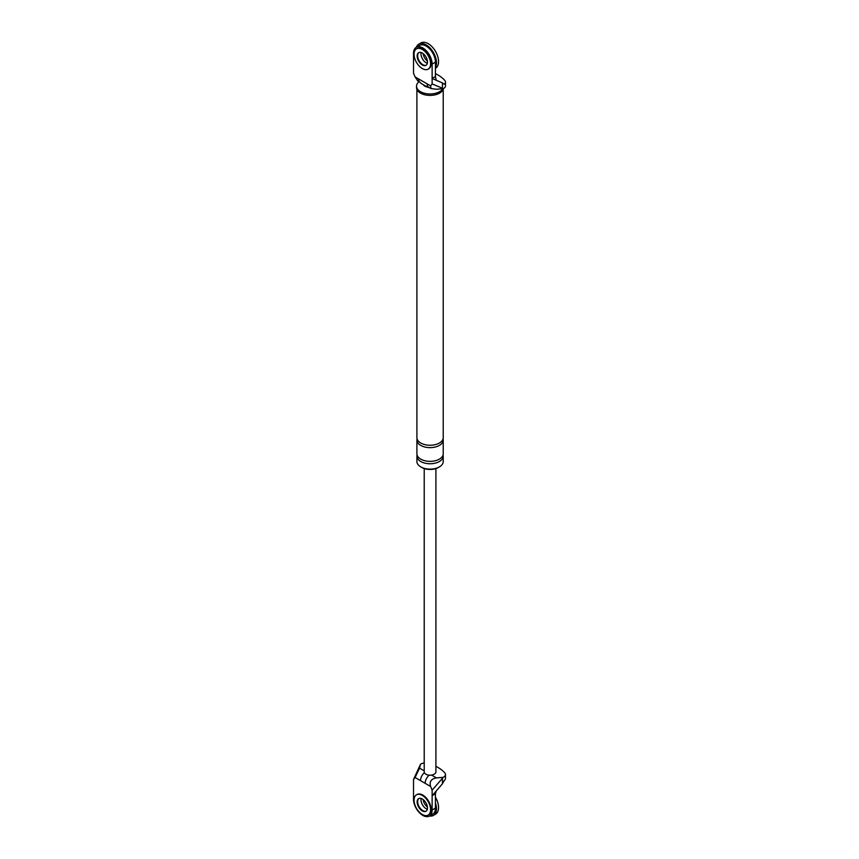 <?xml version="1.0" encoding="UTF-8"?>
<svg xmlns="http://www.w3.org/2000/svg" width="859" height="859" viewBox="0 0 859 859"><rect width="100%" height="100%" fill="white"/><g stroke="black" fill="none" stroke-linecap="round" stroke-linejoin="round"><path stroke-width="1.29" d="M416.379 47.245A14.614 8.44 60 0 1 418.827 44.142A14.614 8.44 60 0 1 426.139 44.872A14.614 8.44 60 0 1 435.438 67.378M426.139 62.771A7.312 4.22 60 0 1 421.114 52.517A7.312 4.22 60 0 0 426.139 62.771A7.312 4.22 60 0 0 427.342 63.298A7.312 4.22 60 0 1 426.139 62.771M418.827 44.142L420.899 42.95A14.614 8.44 60 0 1 428.201 43.669A14.614 8.44 60 0 1 437.757 56.554A14.614 8.44 60 0 1 435.513 68.269L435.438 68.312M427.417 61.053A7.312 4.22 60 0 1 423.1 53.569M435.438 802.918A14.614 8.44 60 0 1 433.451 815.406A14.614 8.44 60 0 1 429.532 815.975M426.139 808.716A7.312 4.22 60 0 1 421.114 798.462A7.312 4.22 -120 0 0 426.139 808.716A7.312 4.22 -120 0 0 427.342 809.242A7.312 4.22 60 0 1 426.139 808.716M435.438 797.206A14.614 8.44 60 0 1 435.513 814.214L433.451 815.406M427.417 806.998A7.312 4.22 60 0 1 423.1 799.504M428.416 68.978A11.693 6.754 -120 0 0 428.673 68.838A11.693 6.754 -120 0 0 430.466 59.464A11.693 6.754 -120 0 0 422.832 49.167A11.693 6.754 -120 0 0 416.98 48.587A11.693 6.754 -120 0 0 416.733 48.748M418.924 52.549A7.312 4.22 -120 0 0 418.129 58.476A7.312 4.22 -120 0 0 422.832 64.683A7.312 4.22 -120 0 0 426.214 65.177A7.312 4.22 60 0 1 422.832 64.683A7.312 4.22 60 0 1 418.129 58.476A7.312 4.22 60 0 1 418.924 52.549M422.317 49.468A11.693 6.754 -120 0 0 416.465 48.888A11.693 6.754 -120 0 0 414.672 58.251A11.693 6.754 -120 0 0 422.317 68.559A11.693 6.754 -120 0 0 428.158 69.139A11.693 6.754 -120 0 0 429.951 59.765A11.693 6.754 -120 0 0 422.317 49.468M422.317 64.983A7.312 4.22 -120 0 0 425.967 65.338A7.312 4.22 -120 0 0 427.084 59.486A7.312 4.22 -120 0 0 422.317 53.043A7.312 4.22 -120 0 0 418.655 52.678A7.312 4.22 -120 0 0 417.538 58.541A7.312 4.22 -120 0 0 422.317 64.983M428.416 814.923A11.693 6.754 -120 0 0 428.673 814.783A11.693 6.754 -120 0 0 430.466 805.409A11.693 6.754 -120 0 0 422.832 795.112A11.693 6.754 -120 0 0 416.98 794.532A11.693 6.754 -120 0 0 416.733 794.693M418.924 798.494A7.312 4.22 -120 0 0 418.129 804.421A7.312 4.22 -120 0 0 422.832 810.628A7.312 4.22 -120 0 0 426.214 811.121A7.312 4.22 -120 0 1 422.832 810.628A7.312 4.22 -120 0 1 418.129 804.421A7.312 4.22 -120 0 1 418.924 798.494M422.317 795.402A11.693 6.754 -120 0 0 416.465 794.833A11.693 6.754 -120 0 0 414.672 804.196A11.693 6.754 -120 0 0 422.317 814.504A11.693 6.754 -120 0 0 428.158 815.084A11.693 6.754 -120 0 0 429.951 805.71A11.693 6.754 -120 0 0 422.317 795.402M422.317 810.917A7.312 4.22 -120 0 0 425.967 811.283A7.312 4.22 -120 0 0 427.084 805.431A7.312 4.22 -120 0 0 422.317 798.988A7.312 4.22 -120 0 0 418.655 798.623A7.312 4.22 -120 0 0 417.538 804.486A7.312 4.22 -120 0 0 422.317 810.917M432.131 83.924L432.131 78.405L435.438 76.494L436.211 80.263L432.131 78.405L432.131 64.081A13.153 7.591 60 0 0 426.386 50.842A13.153 7.591 60 0 0 416.25 47.32A13.153 7.591 60 0 0 413.523 53.344L413.523 73.176L415.069 76.902L430.595 85.868L432.131 83.924L442.439 88.252L442.439 82.904L444.243 84.246A6.432 3.715 180 0 0 445.477 82.056L445.477 85.879A6.432 3.715 0 0 1 443.244 88.681L442.439 88.252M435.438 73.627A38.472 22.216 180 0 1 444.747 80.349A6.432 3.715 180 0 1 445.477 82.056M430.595 85.868L430.96 88.563L436.426 89.239L443.244 88.681M427.17 83.892A7.312 4.22 -60 0 0 428.684 87.242L428.684 87.242C430.477 88.874 419.181 82.7 420.008 82.228L417.721 80.907L415.069 76.902M438.82 467.189A11.693 6.754 180 0 1 421.801 467.489A11.693 6.754 180 0 1 421.307 467.189M436.211 80.263L442.439 82.904M428.856 87.339A7.312 4.22 180 0 1 424.894 86.158A7.312 4.22 180 0 1 423.67 85.224M443.48 88.563A13.519 7.806 180 0 1 434.461 94.973A13.519 7.806 180 0 1 420.502 93.116A13.519 7.806 180 0 1 416.54 87.597L416.54 86.158A13.519 7.806 180 0 1 419.02 81.659M443.061 454.959A13.153 7.591 180 0 1 443.223 456.15L443.223 461.519A13.153 7.591 180 0 1 435.105 468.542A13.153 7.591 180 0 1 420.76 466.888A13.153 7.591 180 0 1 416.905 461.519L416.905 456.15A13.153 7.591 180 0 1 417.077 454.959M420.008 82.228A7.312 4.22 -60 0 1 418.494 78.888M416.25 47.32L419.557 45.409A13.153 7.591 60 0 1 429.693 48.931A13.153 7.591 60 0 1 435.438 62.17L432.131 64.081M435.438 76.494L435.438 62.17M443.223 89.4L443.223 437.65A13.153 7.591 180 0 1 435.105 444.672A13.153 7.591 180 0 1 420.76 443.019A13.153 7.591 180 0 1 416.905 437.65L416.905 89.4M443.223 456.15A13.153 7.591 180 0 1 435.105 463.173A13.153 7.591 180 0 1 420.76 461.519A13.153 7.591 180 0 1 416.905 456.15M443.061 438.842A13.153 7.591 180 0 1 443.223 440.044A13.153 7.591 180 0 1 435.105 447.056A13.153 7.591 180 0 1 420.76 445.413A13.153 7.591 180 0 1 416.905 440.044A13.153 7.591 180 0 1 417.077 438.842M443.223 440.044L443.223 453.767A13.153 7.591 180 0 1 435.105 460.778A13.153 7.591 180 0 1 420.76 459.136A13.153 7.591 180 0 1 416.905 453.767L416.905 440.044M442.836 88.713A13.519 7.806 180 0 1 420.502 91.688A13.519 7.806 180 0 1 416.54 86.158M425.141 783.311L415.069 777.492L413.523 779.446L413.523 799.289A13.153 7.591 -120 0 0 419.267 812.528A13.153 7.591 -120 0 0 429.403 816.05L432.711 814.139A13.153 7.591 -120 0 0 435.438 808.115L435.438 793.791L432.131 795.702L432.131 790.194L430.595 786.468L425.141 783.311A7.312 4.22 -60 0 1 429.167 775.172M429.403 816.05A13.153 7.591 -120 0 0 432.131 810.026L432.131 795.702L442.439 783.795L444.243 780.541A6.432 3.715 0 0 0 445.477 778.351L445.477 774.528A6.432 3.715 0 0 0 444.747 772.821A38.472 22.216 180 0 0 435.91 766.335M420.523 780.648A7.312 4.22 -60 0 1 424.389 772.638M432.131 790.194L443.244 777.341L436.426 777.9C431.164 778.834 429.221 781.69 430.595 786.468M415.069 777.492L419.568 768.161L420.523 764.231L413.523 779.446M435.438 793.791L436.211 790.914M435.91 468.563L435.91 771.833A5.852 3.372 180 0 1 431.583 775.097A5.852 3.372 180 0 1 425.935 774.227A5.852 3.372 180 0 1 424.217 771.833L424.217 468.563M443.244 777.341A6.432 3.715 0 0 0 445.477 774.528M420.523 764.231A6.432 3.715 180 0 1 424.217 763.007M431.583 775.097L436.426 777.9M435.438 808.115L432.131 810.026M442.439 778.458L442.439 783.795M419.568 768.161L424.217 770.845M428.684 87.242L430.96 88.563"/></g></svg>
